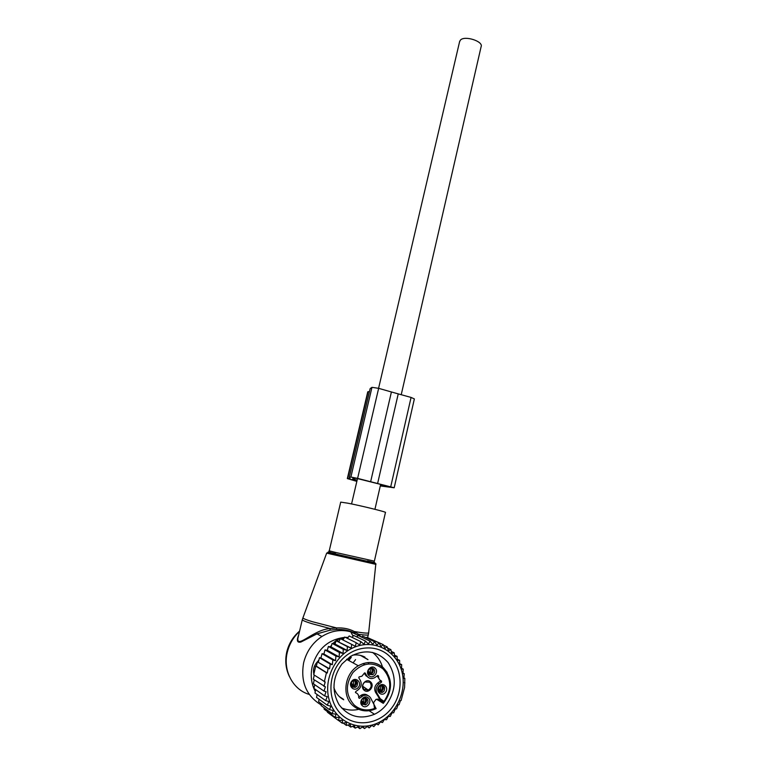 <?xml version="1.0" encoding="UTF-8"?>
<svg xmlns="http://www.w3.org/2000/svg" width="767" height="767" viewBox="0 0 767 767"><rect width="100%" height="100%" fill="white"/><g stroke="black" fill="none" stroke-linecap="round" stroke-linejoin="round"><path stroke-width="1.15" d="M347.652 503.162C361.295 505.75 387.69 512.279 385.446 512.481L374.373 561.156L336.08 552.556L329.235 550.84L340.711 502.126L347.652 503.162M315.275 691.508C311.258 683.723 310.252 675.305 312.246 666.245C317.423 649.083 328.171 639.467 344.498 637.415M345.399 637.377L348.132 637.415M321.229 704.978C306.186 695.803 300.338 681.69 303.665 662.64C306.532 651.413 312.62 642.688 321.919 636.485C331.239 630.733 340.845 629.17 350.711 631.787L361.075 636.869M298.392 636.159L297.845 638.46C297.03 648.777 313.3 629.822 330.031 628.509L336.521 627.933C343.328 627.627 349.234 628.815 354.258 631.519L358.515 634.261C365.274 635.249 368.543 635.344 368.333 634.558L368.668 632.775M360.864 636.715L358.515 634.261L358.285 635.028M298.737 634.692C296.388 640.57 297.126 643.014 300.942 642.017L316.963 633.878L330.05 630.186L336.617 629.506C343.453 629.285 349.378 630.484 354.412 633.091L354.258 631.519C363.692 633.13 368.496 633.523 368.678 632.689L375.782 564.349M321.919 636.485L316.963 633.878L330.069 630.138L330.031 628.509L311.805 623.648C305.822 621.807 302.649 620.513 302.284 619.765L303.042 617.55M336.617 629.506L336.521 627.933L312.342 621.701C306.618 619.957 303.473 618.701 302.898 617.953L326.684 553.074M330.05 630.186L336.608 629.448C343.395 629.218 349.273 630.369 354.22 632.9L355.207 633.437M459.606 41.639L460.507 39.999C464.888 35.311 483.632 41.437 481.11 46.71L401.227 394.708M397.258 659.217L399.617 660.358L399.636 664.49L401.668 664.634L401.572 669.025L403.212 669.102L402.972 673.666L404.267 673.694L403.864 678.344L404.832 678.344L404.592 687.453L401.093 700.549L400.422 700.578L399.07 704.768L398.083 704.815L396.577 708.89L395.254 708.948L393.653 712.802L391.966 712.84L390.307 716.426L388.236 716.436L386.578 719.695L384.267 719.551L382.541 722.514L380.336 721.977L378.265 724.834L376.213 723.923L373.797 726.637L371.928 725.352L369.195 727.883L367.24 726.502M369.195 727.883L367.556 726.263L364.526 728.554L363.136 726.617L359.848 728.65L358.755 726.426L355.217 728.151L354.44 725.687L350.711 727.078L350.27 724.393L346.387 725.429L346.3 722.581L342.293 723.233L342.581 720.251L338.506 720.51L339.167 717.452L335.054 717.298L336.109 714.211L332.006 713.646L333.444 710.587L329.398 709.6L330.999 706.273L327.269 705.218L328.88 701.556L325.668 700.626L314.988 692.994L315.649 689.619M401.985 672.017C407.219 692.342 395.091 716.57 375.571 723.885C356.128 731.507 333.952 719.801 328.861 698.708C323.473 677.731 336.588 653.168 356.262 646.514C375.859 639.544 397.038 651.586 401.985 672.017M314.7 684.691L313.952 688.421L324.585 695.899L327.231 696.676L325.668 700.626M317.087 694.499L316.55 697.443L327.269 705.218M319.043 699.255L318.612 701.69L329.398 709.6M321.402 703.732L321.143 705.602L332.006 713.646M324.144 707.826L324.096 709.149L335.054 717.298M327.394 711.594L327.442 712.255L338.506 720.51M342.293 723.233L338.64 720.501M346.387 725.429L343.223 723.08M350.711 727.078L347.93 725.026M355.217 728.151L352.734 726.33M359.848 728.65L357.575 727.011M364.526 728.554L362.436 727.058M404.928 682.918L404.314 682.592M404.832 678.344L403.912 677.865M404.267 673.694L403.011 673.052M403.212 669.102L401.592 668.287M314.24 679.84L313.406 683.79L324.019 691.115L326.08 691.719L324.585 695.899M314.259 675.094L313.348 679.236L325.39 686.829L324.019 691.115M316.34 666.149L317.404 661.825L328.123 668.393L327.279 673.023L316.34 666.149L315.755 666.063L314.729 670.387L313.732 674.739L325.198 682.007L323.952 686.407M318.401 661.979L319.484 657.702L330.261 664.126L329.551 668.795L317.404 661.825M320.913 657.933L322.035 653.695L332.878 659.975L332.312 664.701L320.913 657.933L319.484 657.702M323.895 654.002L325.007 649.927L335.927 656.082L335.515 660.703L323.895 654.002L322.035 653.695M327.288 650.311L328.372 646.476L339.397 652.506L339.129 656.945L327.288 650.311L325.007 649.927M331.076 646.945L332.111 643.388L343.242 649.304L343.108 653.484L331.076 646.945L328.372 646.476M335.035 644.031L336.119 640.771L347.355 646.591L347.192 650.464L335.035 644.031L332.111 643.388M338.909 641.797L340.337 638.643L351.698 644.385L351.19 648.134L336.119 640.771M342.983 639.975L344.719 637.041L356.204 642.717L355.361 646.313L351.698 644.385M347.422 638.374L349.196 635.977L360.806 641.615L359.665 644.999L356.204 642.717M351.995 637.339L353.712 635.469L365.456 641.078L364.028 644.222L360.806 641.615M356.665 636.878L358.208 635.517L370.077 641.126L368.409 643.983L365.456 641.078M361.372 637.013L362.628 636.121L374.622 641.739L372.733 644.29L370.077 641.126M366.07 637.732L366.914 637.272L379.032 642.919L376.961 645.133L374.622 641.739M370.739 639.055L383.241 644.635L381.036 646.495L379.032 642.919M324.345 681.758L326.426 672.774L315.755 666.063M383.462 645.143L387.201 646.878L384.89 648.374L383.241 644.635M387.613 648.086L390.863 649.611L388.495 650.713L387.201 646.878M391.304 651.442L394.18 652.794L391.793 653.513L390.863 649.611M394.526 655.162L397.105 656.399L394.737 656.715L394.18 652.794M397.105 656.399L397.306 660.291L399.617 660.358M399.636 663.637L401.668 664.634M313.866 674.155C312.898 670.013 313.789 666.226 316.541 662.803L318.88 660.071M330.241 646.802L331.574 645.248M332.993 643.58L333.894 642.535L335.284 643.264M386.626 704.47C383.26 708.746 379.214 712.006 374.497 714.269C360.087 719.916 348.228 716.666 338.947 704.528C331.488 690.885 332.514 677.357 342.015 663.925L350.385 656.456C365.102 648.757 377.7 650.847 388.198 662.717C396.75 676.273 396.223 690.195 386.626 704.47M367.163 690.377L367.546 689.591M391.41 708.372C403.835 692.601 402.742 668.239 389.185 655.91C375.811 643.35 352.83 645.814 340.078 661.7C327.125 677.405 328.046 702.687 342.14 715.084C356.051 727.72 379.195 724.316 391.41 708.372M343.779 638.633L340.423 638.681M340.308 638.7L336.521 640.234L333.894 642.535M351.19 648.134L347.355 646.591M347.192 650.464L343.242 649.304M343.108 653.484L339.397 652.506M339.129 656.945L335.927 656.082M335.515 660.703L332.878 659.975M332.312 664.701L330.261 664.126M329.551 668.795L328.123 668.393M327.279 673.023L326.426 672.774M369.493 391.419L367.738 391.918M350.183 478.57L347.326 478.579L356.837 481.379M380.288 485.933L394.18 487.783L357.604 478.378L350.883 477.064L349.263 477.41L350.155 478.666M394.19 487.754L414.362 398.917L411.074 397.431L390.748 486.681M377.632 483.421L398.236 393.883L411.074 397.431M398.236 393.883L391.41 391.966L370.653 481.676M391.41 391.966L378.649 388.332L371.966 387.335L370.154 388.591L369.905 389.655M351.679 479.423L357.067 480.363M351.612 479.711L356.885 481.158M380.365 485.616L389.598 486.633L356.367 478.311L352.858 478.263L353.117 479.097L357.125 480.152M368.122 662.515L368.783 663.896M365.974 688.507L365.082 689.696M376.089 708.641L375.063 706.896L374.421 707.72L374.795 708.363L376.079 708.631M368.189 677.405L365.38 674.97L366.77 675.756C368.754 678.584 371.353 679.255 374.545 677.779L377.795 675.459L378.582 676.034C378.419 678.517 379.387 680.166 381.477 681L381.582 682.074L380.144 681.269L377.623 683.119C374.651 685.775 373.96 688.852 375.562 692.361L380.547 700.108L379.703 699.437L375.993 699.389L373.462 702.793M377.997 698.938L382.129 701.469L383.462 701L383.279 703.339L376.482 699.178M380.144 681.269L380.336 680.425M377.115 675.957L380.048 680.195M365.38 674.97L364.296 673.129M356.022 692.822L355.409 692.342M367.968 695.573C366.022 694.058 363.884 693.876 361.554 695.007L358.755 696.992M370.547 681.911C366.147 677.539 359.282 686.149 364.028 690.127C368.457 694.471 375.274 685.861 370.547 681.911M380.547 700.108L381.602 700.76L380.192 698.67L383.462 701M377.623 683.119L379.051 683.943C376.07 686.599 375.379 689.696 376.99 693.215L380.192 698.67M376.118 708.689L370.605 697.932C368.668 695.161 366.108 694.471 362.935 695.88L361.554 695.007M359.56 698.277L358.707 697.74L359.56 698.277L362.935 695.88M355.543 692.591L355.763 692.735C357.892 693.569 358.87 695.238 358.707 697.74M355.763 692.735L355.667 691.652L358.247 689.763C361.267 687.079 361.966 683.972 360.346 680.434L358.803 677.788L359.042 676.906L361.899 676.226L364.498 672.937L365.217 673.119L364.766 672.86M366.77 675.756L365.217 673.119M379.051 683.943L381.582 682.074M351.708 681.278C355.485 676.216 362.455 682.553 358.371 687.328C354.613 692.409 347.595 686.062 351.708 681.278M375.044 668.143C379.416 671.825 373.107 679.773 369.004 675.727C364.603 672.026 370.96 664.078 375.044 668.143M385.494 692.352C381.813 697.395 374.9 691.105 378.927 686.36C382.637 681.326 389.502 687.606 385.494 692.352M362.283 705.678C357.863 701.997 364.267 693.924 368.371 697.98C372.772 701.642 366.415 709.724 362.283 705.678M369.828 682.208L364.881 681.978C362.321 684.356 362.053 686.839 364.085 689.428L368.256 690.079C371.477 687.874 372.005 685.247 369.828 682.208M347.863 659.984L350.855 656.216M356.904 686.177L355.792 687.127C351.66 687.74 350.366 685.919 351.919 681.662L352.973 680.741C357.134 680.08 358.438 681.892 356.904 686.177M369.109 674.404C367.47 672.237 367.738 670.243 369.934 668.412L373.625 668.738C375.274 670.924 374.986 672.927 372.762 674.739L369.109 674.404M379.09 686.724L380.25 685.746C384.257 685.219 385.513 687.04 383.999 691.201L382.791 692.208C378.802 692.687 377.565 690.856 379.09 686.724M366.952 698.536C368.649 700.817 368.304 702.869 365.917 704.691L362.407 704.288C360.72 702.035 361.056 699.993 363.395 698.162L366.952 698.536M348.86 660.54L351.305 657.281M355.485 680.387C356.713 681.93 356.741 683.579 355.552 685.343L354.45 686.292L351.938 686.609M372.263 668.028C373.855 670.205 373.548 672.18 371.353 673.963L369.023 674.318M382.474 685.43C383.692 686.954 383.721 688.593 382.551 690.358L381.352 691.364L379.128 691.642M365.792 697.884C367.211 700.156 366.799 702.131 364.536 703.79L362.149 704.029M382.58 692.083L381.918 692.515M355.639 687.031L355.054 687.443M365.725 704.557L365.054 704.988M378.236 688.814L380.01 690.147M381.314 691.125L381.448 691.22C382.934 689.265 383.069 687.309 381.851 685.343M381.448 691.22L381.199 690.789C382.522 688.9 382.541 687.098 381.247 685.391M378.323 688.315L381.199 690.789M380.518 689.945L380.432 685.65M378.265 689.878L380.384 690.051L381.4 691.259L378.984 691.479M378.908 690.118L378.256 689.821M381.141 690.827L378.553 690.779M368.035 671.556L369.857 672.87M371.209 673.838L371.333 673.934C372.867 671.921 372.973 669.927 371.669 667.952M371.333 673.934L371.084 673.503C372.455 671.556 372.436 669.716 371.036 667.999M368.102 671.02L371.084 673.503M370.413 672.678L370.221 668.258M368.093 672.554L370.279 672.774L371.286 673.972L368.898 674.183M371.036 673.541L368.409 673.474M351.085 683.522L353.108 685.132M354.335 686.11L354.479 686.225C356.003 684.241 356.137 682.256 354.891 680.281M354.479 686.225L354.229 685.794C355.6 683.857 355.6 682.026 354.239 680.3M351.19 683.061L354.229 685.794M353.568 684.95L353.405 680.53M355.792 687.127L354.45 686.292L351.785 686.436M352.091 685.152L351.056 684.653M354.431 686.264L351.334 685.679M354.172 685.832L353.424 685.046L351.065 684.739M361.401 700.894L363.347 702.495M364.546 703.483L364.689 703.607C366.175 701.671 366.329 699.734 365.169 697.778M364.689 703.607L364.44 703.176C365.773 701.297 365.801 699.504 364.536 697.788M361.516 700.463L364.44 703.176M363.769 702.313L363.711 698.008M361.343 702.169L363.635 702.419L364.641 703.646L361.986 703.818M359.455 698.334L358.707 697.817M362.475 702.553L361.324 701.968M364.383 703.214L361.583 703.09M374.373 561.176C373.145 562.173 377.738 563.381 365.313 560.821C373.519 562.527 377.009 563.697 375.782 564.339L326.646 553.122C327.691 552.422 330.462 552.671 334.939 553.889L365.313 560.821C377.431 563.467 378.131 563.496 367.412 560.907M335.486 553.601C325.591 551.463 325.438 551.55 335.016 553.87L339.608 554.953L335.093 553.841C329.896 552.576 327.94 551.578 329.235 550.84L329.235 550.821M302.351 619.506L298.488 635.747M309.254 694.423C292.802 689.754 282.678 670.3 287.337 652.142C289.38 643.973 293.425 637.08 299.504 631.462M316.541 662.803L317.078 663.139M368.074 391.688L347.624 478.56M378.649 388.332L357.604 478.378M371.966 387.335L350.883 477.064M353.357 478.071L353.117 479.097M354.431 477.937L354.095 479.394M360.49 655.402L367.987 659.678M343.271 699.149L339.34 696.609M383.222 703.329L381.602 700.76M383.375 667.769L387.153 672.419M375.983 708.689C367.575 712.38 359.944 711.412 353.108 705.784C341.478 696.072 344.479 673.541 358.294 665.775C367.422 660.828 375.763 661.47 383.318 667.712M378.438 697.28L379.876 698.152M374.421 707.72L373.807 703.406M374.795 708.363C367.153 711.23 360.298 710.127 354.229 705.055C345.601 695.238 345.169 684.394 352.945 672.525C362.695 662.592 372.695 661.365 382.963 668.853C391.678 678.824 391.966 689.754 383.836 701.632M376.99 693.215L375.562 692.361M377.68 675.535L378.582 676.034M362.129 696.378L360.758 695.516M366.156 676.015L366.808 675.823M353.098 662.889L355.572 659.601M364.546 664.51L363.385 663.455M289.322 676.369C285.669 668.584 284.845 660.349 286.848 651.653C288.919 643.446 293.167 636.591 299.59 631.088M353.088 636.15L350.711 631.787M367.642 637.617L368.275 634.817M351.564 503.948L357.489 478.598M378.582 388.313L459.721 41.13M374.929 509.307L380.643 484.408M374.497 714.269L367.901 709.926M339.024 641.519L336.521 640.234M372.57 652.41C377.345 656.149 380.672 661.039 382.541 667.089M380.336 691.661L380.02 692.294M360.567 708.852C353.97 710.769 347.614 710.443 341.478 707.883M343.731 699.782C338.976 697.203 335.697 693.147 333.885 687.596M352.59 655.181C356.981 654.443 361.104 655.085 364.958 657.118M367.757 391.832L347.326 478.579M370.154 388.591L349.263 477.41M367.911 659.562L361.554 655.699M383.49 703.118C392.857 690.597 392.829 678.833 383.404 667.836C375.83 661.566 367.46 660.876 358.294 665.775L346.569 659.265M375.063 706.906L374.517 705.343M362.705 686.254L368.256 690.079M372.762 674.739L371.353 673.963M382.791 692.208L381.352 691.364M365.917 704.691L364.536 703.79M381.851 692.534L380.183 691.575M355.006 687.453L353.501 686.542M364.718 664.596L362.925 663.608"/></g></svg>
